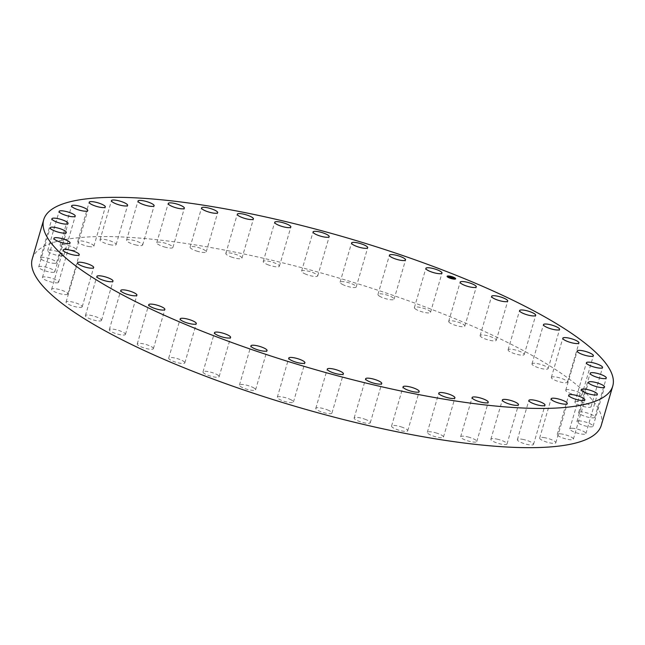 <?xml version="1.0" encoding="UTF-8"?>
<svg xmlns="http://www.w3.org/2000/svg" width="645" height="645" viewBox="0 0 645 645"><rect width="100%" height="100%" fill="white"/><g stroke="black" fill="none" stroke-linecap="round" stroke-linejoin="round"><path stroke-width="0.48" stroke-dasharray="3.23 2.42" d="M449.759 322.814A8.409 1.919 -163.7 0 1 448.686 321.379A8.409 1.919 -163.7 0 1 454.918 321.291A8.409 1.919 -163.7 0 1 463.755 324.669A8.409 1.919 -163.7 0 1 464.835 326.104A8.409 1.919 -163.7 0 1 458.603 326.193A8.409 1.919 -163.7 0 1 449.759 322.814M32.25 258.911A296.434 67.693 -163.7 0 1 173.626 241.754A296.434 67.693 -163.7 0 1 467.214 323.846A296.434 67.693 -163.7 0 1 601.285 425.305M480.702 336.593A8.409 1.919 -163.7 0 1 480.13 335.553A8.409 1.919 -163.7 0 1 486.927 335.594A8.409 1.919 -163.7 0 1 495.707 339.238A8.409 1.919 -163.7 0 1 496.279 340.278A8.409 1.919 -163.7 0 1 489.482 340.238A8.409 1.919 -163.7 0 1 480.702 336.593M508.3 350.477A8.409 1.919 -163.7 0 1 508.083 349.816A8.409 1.919 -163.7 0 1 515.46 349.993A8.409 1.919 -163.7 0 1 524.022 353.871A8.409 1.919 -163.7 0 1 524.232 354.532A8.409 1.919 -163.7 0 1 516.863 354.355A8.409 1.919 -163.7 0 1 508.3 350.477M532.004 364.199A8.409 1.919 -163.7 0 1 531.98 363.869A8.409 1.919 -163.7 0 1 539.929 364.199A8.409 1.919 -163.7 0 1 548.113 368.255A8.409 1.919 -163.7 0 1 548.129 368.593A8.409 1.919 -163.7 0 1 540.179 368.263A8.409 1.919 -163.7 0 1 532.004 364.199M551.322 377.47A8.409 1.919 -163.7 0 1 551.338 377.43A8.409 1.919 -163.7 0 1 559.86 377.922A8.409 1.919 -163.7 0 1 567.495 382.114A8.409 1.919 -163.7 0 1 567.479 382.154A8.409 1.919 -163.7 0 1 558.957 381.663A8.409 1.919 -163.7 0 1 551.322 377.47M565.867 390.023A8.409 1.919 -163.7 0 1 574.848 390.894A8.409 1.919 -163.7 0 1 581.895 394.95A8.409 1.919 -163.7 0 1 581.766 395.151A8.409 1.919 -163.7 0 1 572.792 394.288A8.409 1.919 -163.7 0 1 565.746 390.225A8.409 1.919 -163.7 0 1 565.867 390.023M575.348 401.593A8.409 1.919 -163.7 0 1 584.596 402.843A8.409 1.919 -163.7 0 1 591.07 406.721A8.409 1.919 -163.7 0 1 590.651 407.116A8.409 1.919 -163.7 0 1 581.403 405.874A8.409 1.919 -163.7 0 1 574.921 401.996A8.409 1.919 -163.7 0 1 575.348 401.593M579.557 411.962A8.409 1.919 -163.7 0 1 588.917 413.534A8.409 1.919 -163.7 0 1 594.835 417.218A8.409 1.919 -163.7 0 1 593.956 417.758A8.409 1.919 -163.7 0 1 584.596 416.186A8.409 1.919 -163.7 0 1 578.686 412.494A8.409 1.919 -163.7 0 1 579.557 411.962M578.42 420.903A8.409 1.919 -163.7 0 1 587.732 422.749A8.409 1.919 -163.7 0 1 593.094 426.24A8.409 1.919 -163.7 0 1 591.626 426.853A8.409 1.919 -163.7 0 1 582.306 425.015A8.409 1.919 -163.7 0 1 576.944 421.516A8.409 1.919 -163.7 0 1 578.42 420.903M571.954 428.24A8.409 1.919 -163.7 0 1 581.072 430.304A8.409 1.919 -163.7 0 1 585.894 433.593A8.409 1.919 -163.7 0 1 583.693 434.23A8.409 1.919 -163.7 0 1 574.574 432.166A8.409 1.919 -163.7 0 1 569.745 428.877A8.409 1.919 -163.7 0 1 571.954 428.24M560.295 433.827A8.409 1.919 -163.7 0 1 569.075 436.052A8.409 1.919 -163.7 0 1 573.381 439.14A8.409 1.919 -163.7 0 1 570.325 439.729A8.409 1.919 -163.7 0 1 561.545 437.503A8.409 1.919 -163.7 0 1 557.24 434.416A8.409 1.919 -163.7 0 1 560.295 433.827M543.679 437.544A8.409 1.919 -163.7 0 1 552.007 439.874A8.409 1.919 -163.7 0 1 555.813 442.752A8.409 1.919 -163.7 0 1 551.798 443.236A8.409 1.919 -163.7 0 1 543.469 440.906A8.409 1.919 -163.7 0 1 539.663 438.028A8.409 1.919 -163.7 0 1 543.679 437.544M522.442 439.318A8.409 1.919 -163.7 0 1 533.536 444.365A8.409 1.919 -163.7 0 1 528.489 444.695A8.409 1.919 -163.7 0 1 517.387 439.64A8.409 1.919 -163.7 0 1 522.442 439.318M497.013 439.116A8.409 1.919 -163.7 0 1 507.018 443.945A8.409 1.919 -163.7 0 1 500.867 444.058A8.409 1.919 -163.7 0 1 490.869 439.221A8.409 1.919 -163.7 0 1 497.013 439.116M467.923 436.939A8.409 1.919 -163.7 0 1 476.784 441.503A8.409 1.919 -163.7 0 1 469.496 441.341A8.409 1.919 -163.7 0 1 460.635 436.778A8.409 1.919 -163.7 0 1 467.923 436.939M435.754 432.827A8.409 1.919 -163.7 0 1 443.462 437.084A8.409 1.919 -163.7 0 1 435.02 436.617A8.409 1.919 -163.7 0 1 427.312 432.36A8.409 1.919 -163.7 0 1 435.754 432.827M401.158 426.869A8.409 1.919 -163.7 0 1 407.721 430.779A8.409 1.919 -163.7 0 1 398.134 429.957A8.409 1.919 -163.7 0 1 391.571 426.055A8.409 1.919 -163.7 0 1 401.158 426.869M364.852 419.185A8.409 1.919 -163.7 0 1 370.294 422.717A8.409 1.919 -163.7 0 1 359.596 421.516A8.409 1.919 -163.7 0 1 354.145 417.992A8.409 1.919 -163.7 0 1 364.852 419.185M327.563 409.938A8.409 1.919 -163.7 0 1 331.941 413.058A8.409 1.919 -163.7 0 1 320.178 411.454A8.409 1.919 -163.7 0 1 315.792 408.333A8.409 1.919 -163.7 0 1 327.563 409.938M290.048 399.311A8.409 1.919 -163.7 0 1 293.443 402.004A8.409 1.919 -163.7 0 1 288.847 402.407A8.409 1.919 -163.7 0 1 280.696 399.981A8.409 1.919 -163.7 0 1 277.302 397.288A8.409 1.919 -163.7 0 1 281.897 396.885A8.409 1.919 -163.7 0 1 290.048 399.311M253.09 387.508A8.409 1.919 -163.7 0 1 255.589 389.782A8.409 1.919 -163.7 0 1 250.462 390.096A8.409 1.919 -163.7 0 1 241.948 387.331A8.409 1.919 -163.7 0 1 239.44 385.065A8.409 1.919 -163.7 0 1 244.568 384.751A8.409 1.919 -163.7 0 1 253.09 387.508M217.421 374.793A8.409 1.919 -163.7 0 1 219.139 376.64A8.409 1.919 -163.7 0 1 213.471 376.849A8.409 1.919 -163.7 0 1 204.723 373.761A8.409 1.919 -163.7 0 1 202.998 371.915A8.409 1.919 -163.7 0 1 208.666 371.705A8.409 1.919 -163.7 0 1 217.421 374.793M183.769 361.41A8.409 1.919 -163.7 0 1 184.849 362.837A8.409 1.919 -163.7 0 1 178.617 362.933A8.409 1.919 -163.7 0 1 169.772 359.547A8.409 1.919 -163.7 0 1 168.7 358.12A8.409 1.919 -163.7 0 1 174.932 358.023A8.409 1.919 -163.7 0 1 183.769 361.41M152.833 347.631A8.409 1.919 -163.7 0 1 153.397 348.663A8.409 1.919 -163.7 0 1 146.6 348.631A8.409 1.919 -163.7 0 1 137.82 344.978A8.409 1.919 -163.7 0 1 137.256 343.946A8.409 1.919 -163.7 0 1 144.053 343.978A8.409 1.919 -163.7 0 1 152.833 347.631M125.227 333.739A8.409 1.919 -163.7 0 1 125.444 334.408A8.409 1.919 -163.7 0 1 118.075 334.231A8.409 1.919 -163.7 0 1 109.513 330.353A8.409 1.919 -163.7 0 1 109.295 329.684A8.409 1.919 -163.7 0 1 116.672 329.861A8.409 1.919 -163.7 0 1 125.227 333.739M101.531 320.017A8.409 1.919 -163.7 0 1 101.547 320.347A8.409 1.919 -163.7 0 1 93.598 320.025A8.409 1.919 -163.7 0 1 85.422 315.961A8.409 1.919 -163.7 0 1 85.398 315.631A8.409 1.919 -163.7 0 1 93.348 315.961A8.409 1.919 -163.7 0 1 101.531 320.017M82.205 306.746A8.409 1.919 -163.7 0 1 82.197 306.786A8.409 1.919 -163.7 0 1 73.667 306.294A8.409 1.919 -163.7 0 1 66.04 302.102A8.409 1.919 -163.7 0 1 66.048 302.07A8.409 1.919 -163.7 0 1 74.578 302.561A8.409 1.919 -163.7 0 1 82.205 306.746M67.66 294.201A8.409 1.919 -163.7 0 1 58.687 293.33A8.409 1.919 -163.7 0 1 51.64 289.266A8.409 1.919 -163.7 0 1 51.761 289.065A8.409 1.919 -163.7 0 1 60.743 289.936A8.409 1.919 -163.7 0 1 67.79 293.991A8.409 1.919 -163.7 0 1 67.66 294.201M58.187 282.623A8.409 1.919 -163.7 0 1 48.939 281.381A8.409 1.919 -163.7 0 1 42.457 277.503A8.409 1.919 -163.7 0 1 42.884 277.1A8.409 1.919 -163.7 0 1 52.132 278.342A8.409 1.919 -163.7 0 1 58.606 282.22A8.409 1.919 -163.7 0 1 58.187 282.623M53.978 272.255A8.409 1.919 -163.7 0 1 44.618 270.69A8.409 1.919 -163.7 0 1 38.7 266.998A8.409 1.919 -163.7 0 1 39.571 266.466A8.409 1.919 -163.7 0 1 48.931 268.03A8.409 1.919 -163.7 0 1 54.849 271.722A8.409 1.919 -163.7 0 1 53.978 272.255M55.115 263.313A8.409 1.919 -163.7 0 1 45.803 261.475A8.409 1.919 -163.7 0 1 40.441 257.976A8.409 1.919 -163.7 0 1 41.909 257.363A8.409 1.919 -163.7 0 1 51.221 259.209A8.409 1.919 -163.7 0 1 56.583 262.7A8.409 1.919 -163.7 0 1 55.115 263.313M61.581 255.976A8.409 1.919 -163.7 0 1 52.463 253.92A8.409 1.919 -163.7 0 1 47.633 250.623A8.409 1.919 -163.7 0 1 49.842 249.986A8.409 1.919 -163.7 0 1 58.961 252.05A8.409 1.919 -163.7 0 1 63.782 255.347A8.409 1.919 -163.7 0 1 61.581 255.976M73.24 250.397A8.409 1.919 -163.7 0 1 64.452 248.172A8.409 1.919 -163.7 0 1 60.146 245.084A8.409 1.919 -163.7 0 1 63.202 244.487A8.409 1.919 -163.7 0 1 71.99 246.713A8.409 1.919 -163.7 0 1 76.295 249.8A8.409 1.919 -163.7 0 1 73.24 250.397M89.857 246.672A8.409 1.919 -163.7 0 1 81.528 244.342A8.409 1.919 -163.7 0 1 77.723 241.464A8.409 1.919 -163.7 0 1 81.73 240.98A8.409 1.919 -163.7 0 1 90.066 243.31A8.409 1.919 -163.7 0 1 93.872 246.188A8.409 1.919 -163.7 0 1 89.857 246.672M111.093 244.898A8.409 1.919 -163.7 0 1 99.991 239.851A8.409 1.919 -163.7 0 1 105.046 239.529A8.409 1.919 -163.7 0 1 116.14 244.576A8.409 1.919 -163.7 0 1 111.093 244.898M136.514 245.108A8.409 1.919 -163.7 0 1 126.517 240.271A8.409 1.919 -163.7 0 1 132.668 240.166A8.409 1.919 -163.7 0 1 142.666 244.995A8.409 1.919 -163.7 0 1 136.514 245.108M165.612 247.285A8.409 1.919 -163.7 0 1 156.751 242.722A8.409 1.919 -163.7 0 1 164.032 242.875A8.409 1.919 -163.7 0 1 172.892 247.438A8.409 1.919 -163.7 0 1 165.612 247.285M197.781 251.389A8.409 1.919 -163.7 0 1 190.073 247.14A8.409 1.919 -163.7 0 1 198.515 247.607A8.409 1.919 -163.7 0 1 206.223 251.856A8.409 1.919 -163.7 0 1 197.781 251.389M232.369 257.347A8.409 1.919 -163.7 0 1 225.814 253.445A8.409 1.919 -163.7 0 1 235.401 254.259A8.409 1.919 -163.7 0 1 241.956 258.161A8.409 1.919 -163.7 0 1 232.369 257.347M268.683 265.031A8.409 1.919 -163.7 0 1 263.241 261.507A8.409 1.919 -163.7 0 1 273.94 262.7A8.409 1.919 -163.7 0 1 279.382 266.224A8.409 1.919 -163.7 0 1 268.683 265.031M305.972 274.278A8.409 1.919 -163.7 0 1 301.586 271.158A8.409 1.919 -163.7 0 1 313.357 272.762A8.409 1.919 -163.7 0 1 317.735 275.883A8.409 1.919 -163.7 0 1 305.972 274.278M343.479 284.913A8.409 1.919 -163.7 0 1 340.084 282.212A8.409 1.919 -163.7 0 1 344.688 281.809A8.409 1.919 -163.7 0 1 352.839 284.235A8.409 1.919 -163.7 0 1 356.233 286.936A8.409 1.919 -163.7 0 1 351.63 287.331A8.409 1.919 -163.7 0 1 343.479 284.913M380.445 296.708A8.409 1.919 -163.7 0 1 377.946 294.434A8.409 1.919 -163.7 0 1 383.074 294.12A8.409 1.919 -163.7 0 1 391.588 296.885A8.409 1.919 -163.7 0 1 394.087 299.159A8.409 1.919 -163.7 0 1 388.959 299.465A8.409 1.919 -163.7 0 1 380.445 296.708M416.114 309.431A8.409 1.919 -163.7 0 1 414.388 307.576A8.409 1.919 -163.7 0 1 420.064 307.375A8.409 1.919 -163.7 0 1 428.812 310.455A8.409 1.919 -163.7 0 1 430.538 312.301A8.409 1.919 -163.7 0 1 424.862 312.511A8.409 1.919 -163.7 0 1 416.114 309.431M447.09 276.366A4.475 1.024 16.3 0 0 447.066 276.431A4.475 1.024 16.3 0 0 450.21 278.39A4.475 1.024 16.3 0 0 455.185 279.221A4.475 1.024 16.3 0 0 455.652 278.938A4.475 1.024 16.3 0 0 455.66 278.874M453.395 277.31A4.475 1.024 16.3 0 0 452.895 277.116M450.476 276.399A4.475 1.024 16.3 0 0 449.944 276.286M454.749 278.608A3.523 0.806 16.3 0 0 452.129 277.084A3.523 0.806 16.3 0 0 448.34 276.471A3.523 0.806 16.3 0 0 448.001 276.632M449.404 277.826A3.523 0.806 16.3 0 0 449.887 278.035M452.306 278.745A3.523 0.806 16.3 0 0 452.83 278.842M449.847 278.092L449.339 277.971L449.855 278.124M448.178 276.35L447.703 276.213M447.936 277.011L447.461 276.874M453.346 277.414L452.854 277.245L453.354 277.366M449.92 276.399L450.436 276.528L449.944 276.358M455.023 279.108L454.548 278.971M452.274 278.842L452.798 278.987L452.306 278.817M455.265 278.447L454.79 278.309M450.653 277.616L451.282 277.35M450.541 277.382L450.089 277.116M450.049 277.108L450.524 277.414M450.283 277.471L449.42 277.148M449.347 277.092L450.613 277.745M451.25 277.479L450.791 277.81L452.79 278.543M451.315 277.656L453.241 278.092L451.839 278.092M452.734 278.447L452.032 278.261L452.854 277.979M450.218 277.068L451.774 277.511L450.186 277.197M448.686 321.379L460.151 282.163M464.835 326.104L476.3 286.88M153.397 348.663L164.87 309.447M137.256 343.946L148.721 304.722M508.083 349.816L519.556 310.592M524.232 354.532L535.705 315.316M125.444 334.408L136.917 295.184M109.295 329.684L120.768 290.468M531.98 363.869L543.453 324.653M548.129 368.593L559.602 329.369M101.547 320.347L113.02 281.131M85.398 315.631L96.871 276.407M551.338 377.43L562.803 338.214M567.479 382.154L578.952 342.93M82.197 306.786L93.662 267.57M66.048 302.07L77.521 262.846M581.895 394.95L593.36 355.734M565.746 390.225L577.211 351.009M51.64 289.266L63.105 250.05M67.79 293.991L79.254 254.775M591.07 406.721L602.543 367.497M574.921 401.996L586.394 362.78M42.457 277.503L53.93 238.279M58.606 282.22L70.079 243.004M594.835 417.218L606.3 378.002M578.686 412.494L590.151 373.278M38.7 266.998L50.165 227.782M54.849 271.722L66.314 232.506M593.094 426.24L604.559 387.024M576.944 421.516L588.417 382.3M40.441 257.976L51.906 218.76M56.583 262.7L68.056 223.484M585.894 433.593L597.367 394.377M569.745 428.877L581.218 389.653M47.633 250.623L59.106 211.407M63.782 255.347L75.255 216.123M573.381 439.14L584.854 399.916M557.24 434.416L568.705 395.2M60.146 245.084L71.619 205.86M76.295 249.8L87.76 210.584M555.813 442.752L567.278 403.536M539.663 438.028L551.128 398.812M77.723 241.464L89.187 202.248M93.872 246.188L105.337 206.972M533.536 444.365L545.009 405.149M517.387 439.64L528.86 400.424M99.991 239.851L111.464 200.635M116.14 244.576L127.613 205.36M507.018 443.945L518.483 404.729M490.869 439.221L502.334 400.005M126.517 240.271L137.982 201.055M142.666 244.995L154.131 205.779M476.784 441.503L488.249 402.278M460.635 436.778L472.108 397.562M156.751 242.722L168.216 203.498M172.892 247.438L184.365 208.222M443.462 437.084L454.927 397.86M427.312 432.36L438.777 393.144M190.073 247.14L201.538 207.916M206.223 251.856L217.688 212.64M407.721 430.779L419.185 391.555M391.571 426.055L403.044 386.839M225.814 253.445L237.279 214.221M241.956 258.161L253.429 218.945M370.294 422.717L381.759 383.493M354.145 417.992L365.618 378.776M263.241 261.507L274.706 222.283M279.382 266.224L290.855 227.008M331.941 413.058L343.414 373.842M315.792 408.333L327.265 369.117M301.586 271.158L313.059 231.942M317.735 275.883L329.208 236.667M293.443 402.004L304.916 362.788M277.302 397.288L288.767 358.064M340.084 282.212L351.557 242.996M356.233 286.936L367.698 247.712M255.589 389.782L267.054 350.566M239.44 385.065L250.913 345.841M377.946 294.434L389.411 255.218M394.087 299.159L405.56 259.935M219.139 376.64L230.612 337.424M202.998 371.915L214.463 332.699M414.388 307.576L425.861 268.36M430.538 312.301L442.002 273.085M184.849 362.837L196.314 323.621M168.7 358.12L180.165 318.896M480.13 335.553L491.603 296.337M496.279 340.278L507.744 301.054"/><path stroke-width="0.97" d="M461.231 283.59A8.409 1.919 -163.7 0 1 460.151 282.163A8.409 1.919 -163.7 0 1 466.383 282.067A8.409 1.919 -163.7 0 1 475.228 285.453A8.409 1.919 -163.7 0 1 476.3 286.88A8.409 1.919 -163.7 0 1 470.068 286.977A8.409 1.919 -163.7 0 1 461.231 283.59M612.75 386.089L601.285 425.305A296.434 67.693 -163.7 0 1 459.909 442.47A296.434 67.693 -163.7 0 1 166.321 360.37A296.434 67.693 -163.7 0 1 32.25 258.911L43.715 219.695A296.434 67.693 -163.7 0 1 185.091 202.53A296.434 67.693 -163.7 0 1 478.679 284.63A296.434 67.693 -163.7 0 1 612.75 386.089A296.434 67.693 -163.7 0 1 471.374 403.246A296.434 67.693 -163.7 0 1 177.786 321.154A296.434 67.693 -163.7 0 1 43.715 219.695M164.298 308.407A8.409 1.919 -163.7 0 1 164.87 309.447A8.409 1.919 -163.7 0 1 158.073 309.406A8.409 1.919 -163.7 0 1 149.293 305.762A8.409 1.919 -163.7 0 1 148.721 304.722A8.409 1.919 -163.7 0 1 155.518 304.762A8.409 1.919 -163.7 0 1 164.298 308.407M519.773 311.261A8.409 1.919 -163.7 0 1 519.556 310.592A8.409 1.919 -163.7 0 1 526.925 310.769A8.409 1.919 -163.7 0 1 535.487 314.647A8.409 1.919 -163.7 0 1 535.705 315.316A8.409 1.919 -163.7 0 1 528.328 315.139A8.409 1.919 -163.7 0 1 519.773 311.261M136.7 294.523A8.409 1.919 -163.7 0 1 136.917 295.184A8.409 1.919 -163.7 0 1 129.54 295.007A8.409 1.919 -163.7 0 1 120.978 291.129A8.409 1.919 -163.7 0 1 120.768 290.468A8.409 1.919 -163.7 0 1 128.137 290.645A8.409 1.919 -163.7 0 1 136.7 294.523M543.469 324.983A8.409 1.919 -163.7 0 1 543.453 324.653A8.409 1.919 -163.7 0 1 551.402 324.975A8.409 1.919 -163.7 0 1 559.578 329.039A8.409 1.919 -163.7 0 1 559.602 329.369A8.409 1.919 -163.7 0 1 551.652 329.039A8.409 1.919 -163.7 0 1 543.469 324.983M112.996 280.801A8.409 1.919 -163.7 0 1 113.02 281.131A8.409 1.919 -163.7 0 1 105.07 280.801A8.409 1.919 -163.7 0 1 96.887 276.745A8.409 1.919 -163.7 0 1 96.871 276.407A8.409 1.919 -163.7 0 1 104.821 276.737A8.409 1.919 -163.7 0 1 112.996 280.801M562.795 338.254A8.409 1.919 -163.7 0 1 562.803 338.214A8.409 1.919 -163.7 0 1 571.333 338.706A8.409 1.919 -163.7 0 1 578.96 342.898A8.409 1.919 -163.7 0 1 578.952 342.93A8.409 1.919 -163.7 0 1 570.422 342.439A8.409 1.919 -163.7 0 1 562.795 338.254M93.678 267.53A8.409 1.919 -163.7 0 1 93.662 267.57A8.409 1.919 -163.7 0 1 85.14 267.078A8.409 1.919 -163.7 0 1 77.505 262.886A8.409 1.919 -163.7 0 1 77.521 262.846A8.409 1.919 -163.7 0 1 86.043 263.337A8.409 1.919 -163.7 0 1 93.678 267.53M577.34 350.799A8.409 1.919 -163.7 0 1 586.313 351.67A8.409 1.919 -163.7 0 1 593.36 355.734A8.409 1.919 -163.7 0 1 593.239 355.935A8.409 1.919 -163.7 0 1 584.257 355.064A8.409 1.919 -163.7 0 1 577.211 351.009A8.409 1.919 -163.7 0 1 577.34 350.799M79.133 254.977A8.409 1.919 -163.7 0 1 70.152 254.106A8.409 1.919 -163.7 0 1 63.105 250.05A8.409 1.919 -163.7 0 1 63.234 249.849A8.409 1.919 -163.7 0 1 72.208 250.712A8.409 1.919 -163.7 0 1 79.254 254.775A8.409 1.919 -163.7 0 1 79.133 254.977M586.813 362.377A8.409 1.919 -163.7 0 1 596.061 363.619A8.409 1.919 -163.7 0 1 602.543 367.497A8.409 1.919 -163.7 0 1 602.116 367.9A8.409 1.919 -163.7 0 1 592.868 366.658A8.409 1.919 -163.7 0 1 586.394 362.78A8.409 1.919 -163.7 0 1 586.813 362.377M69.652 243.407A8.409 1.919 -163.7 0 1 60.404 242.157A8.409 1.919 -163.7 0 1 53.93 238.279A8.409 1.919 -163.7 0 1 54.349 237.884A8.409 1.919 -163.7 0 1 63.597 239.126A8.409 1.919 -163.7 0 1 70.079 243.004A8.409 1.919 -163.7 0 1 69.652 243.407M591.022 372.745A8.409 1.919 -163.7 0 1 600.382 374.31A8.409 1.919 -163.7 0 1 606.3 378.002A8.409 1.919 -163.7 0 1 605.429 378.534A8.409 1.919 -163.7 0 1 596.069 376.97A8.409 1.919 -163.7 0 1 590.151 373.278A8.409 1.919 -163.7 0 1 591.022 372.745M65.443 233.039A8.409 1.919 -163.7 0 1 56.083 231.466A8.409 1.919 -163.7 0 1 50.165 227.782A8.409 1.919 -163.7 0 1 51.044 227.242A8.409 1.919 -163.7 0 1 60.404 228.814A8.409 1.919 -163.7 0 1 66.314 232.506A8.409 1.919 -163.7 0 1 65.443 233.039M589.885 381.687A8.409 1.919 -163.7 0 1 599.197 383.525A8.409 1.919 -163.7 0 1 604.559 387.024A8.409 1.919 -163.7 0 1 603.091 387.637A8.409 1.919 -163.7 0 1 593.779 385.791A8.409 1.919 -163.7 0 1 588.417 382.3A8.409 1.919 -163.7 0 1 589.885 381.687M66.58 224.097A8.409 1.919 -163.7 0 1 57.268 222.251A8.409 1.919 -163.7 0 1 51.906 218.76A8.409 1.919 -163.7 0 1 53.374 218.147A8.409 1.919 -163.7 0 1 62.694 219.985A8.409 1.919 -163.7 0 1 68.056 223.484A8.409 1.919 -163.7 0 1 66.58 224.097M583.419 389.024A8.409 1.919 -163.7 0 1 592.537 391.08A8.409 1.919 -163.7 0 1 597.367 394.377A8.409 1.919 -163.7 0 1 595.158 395.014A8.409 1.919 -163.7 0 1 586.039 392.95A8.409 1.919 -163.7 0 1 581.218 389.653A8.409 1.919 -163.7 0 1 583.419 389.024M73.046 216.76A8.409 1.919 -163.7 0 1 63.928 214.696A8.409 1.919 -163.7 0 1 59.106 211.407A8.409 1.919 -163.7 0 1 61.307 210.77A8.409 1.919 -163.7 0 1 70.426 212.834A8.409 1.919 -163.7 0 1 75.255 216.123A8.409 1.919 -163.7 0 1 73.046 216.76M571.76 394.603A8.409 1.919 -163.7 0 1 580.548 396.828A8.409 1.919 -163.7 0 1 584.854 399.916A8.409 1.919 -163.7 0 1 581.798 400.513A8.409 1.919 -163.7 0 1 573.01 398.288A8.409 1.919 -163.7 0 1 568.705 395.2A8.409 1.919 -163.7 0 1 571.76 394.603M84.705 211.173A8.409 1.919 -163.7 0 1 75.925 208.948A8.409 1.919 -163.7 0 1 71.619 205.86A8.409 1.919 -163.7 0 1 74.675 205.271A8.409 1.919 -163.7 0 1 83.455 207.497A8.409 1.919 -163.7 0 1 87.76 210.584A8.409 1.919 -163.7 0 1 84.705 211.173M555.143 398.328A8.409 1.919 -163.7 0 1 563.472 400.658A8.409 1.919 -163.7 0 1 567.278 403.536A8.409 1.919 -163.7 0 1 563.27 404.02A8.409 1.919 -163.7 0 1 554.934 401.69A8.409 1.919 -163.7 0 1 551.128 398.812A8.409 1.919 -163.7 0 1 555.143 398.328M101.321 207.456A8.409 1.919 -163.7 0 1 92.993 205.126A8.409 1.919 -163.7 0 1 89.187 202.248A8.409 1.919 -163.7 0 1 93.203 201.764A8.409 1.919 -163.7 0 1 101.531 204.094A8.409 1.919 -163.7 0 1 105.337 206.972A8.409 1.919 -163.7 0 1 101.321 207.456M533.907 400.102A8.409 1.919 -163.7 0 1 545.009 405.149A8.409 1.919 -163.7 0 1 539.954 405.471A8.409 1.919 -163.7 0 1 528.86 400.424A8.409 1.919 -163.7 0 1 533.907 400.102M122.558 205.682A8.409 1.919 -163.7 0 1 111.464 200.635A8.409 1.919 -163.7 0 1 116.511 200.305A8.409 1.919 -163.7 0 1 127.613 205.36A8.409 1.919 -163.7 0 1 122.558 205.682M508.486 399.892A8.409 1.919 -163.7 0 1 518.483 404.729A8.409 1.919 -163.7 0 1 512.332 404.834A8.409 1.919 -163.7 0 1 502.334 400.005A8.409 1.919 -163.7 0 1 508.486 399.892M147.987 205.884A8.409 1.919 -163.7 0 1 137.982 201.055A8.409 1.919 -163.7 0 1 144.133 200.942A8.409 1.919 -163.7 0 1 154.131 205.779A8.409 1.919 -163.7 0 1 147.987 205.884M479.388 397.715A8.409 1.919 -163.7 0 1 488.249 402.278A8.409 1.919 -163.7 0 1 480.968 402.125A8.409 1.919 -163.7 0 1 472.108 397.562A8.409 1.919 -163.7 0 1 479.388 397.715M177.077 208.061A8.409 1.919 -163.7 0 1 168.216 203.498A8.409 1.919 -163.7 0 1 175.505 203.659A8.409 1.919 -163.7 0 1 184.365 208.222A8.409 1.919 -163.7 0 1 177.077 208.061M447.219 393.611A8.409 1.919 -163.7 0 1 454.927 397.86A8.409 1.919 -163.7 0 1 446.485 397.393A8.409 1.919 -163.7 0 1 438.777 393.144A8.409 1.919 -163.7 0 1 447.219 393.611M209.246 212.173A8.409 1.919 -163.7 0 1 201.538 207.916A8.409 1.919 -163.7 0 1 209.98 208.383A8.409 1.919 -163.7 0 1 217.688 212.64A8.409 1.919 -163.7 0 1 209.246 212.173M412.631 387.653A8.409 1.919 -163.7 0 1 419.185 391.555A8.409 1.919 -163.7 0 1 409.599 390.741A8.409 1.919 -163.7 0 1 403.044 386.839A8.409 1.919 -163.7 0 1 412.631 387.653M243.842 218.131A8.409 1.919 -163.7 0 1 237.279 214.221A8.409 1.919 -163.7 0 1 246.866 215.043A8.409 1.919 -163.7 0 1 253.429 218.945A8.409 1.919 -163.7 0 1 243.842 218.131M376.317 379.969A8.409 1.919 -163.7 0 1 381.759 383.493A8.409 1.919 -163.7 0 1 371.06 382.3A8.409 1.919 -163.7 0 1 365.618 378.776A8.409 1.919 -163.7 0 1 376.317 379.969M280.148 225.814A8.409 1.919 -163.7 0 1 274.706 222.283A8.409 1.919 -163.7 0 1 285.404 223.484A8.409 1.919 -163.7 0 1 290.855 227.008A8.409 1.919 -163.7 0 1 280.148 225.814M339.028 370.722A8.409 1.919 -163.7 0 1 343.414 373.842A8.409 1.919 -163.7 0 1 331.643 372.238A8.409 1.919 -163.7 0 1 327.265 369.117A8.409 1.919 -163.7 0 1 339.028 370.722M317.437 235.062A8.409 1.919 -163.7 0 1 313.059 231.942A8.409 1.919 -163.7 0 1 324.822 233.546A8.409 1.919 -163.7 0 1 329.208 236.667A8.409 1.919 -163.7 0 1 317.437 235.062M301.521 360.087A8.409 1.919 -163.7 0 1 304.916 362.788A8.409 1.919 -163.7 0 1 300.312 363.191A8.409 1.919 -163.7 0 1 292.161 360.765A8.409 1.919 -163.7 0 1 288.767 358.064A8.409 1.919 -163.7 0 1 293.37 357.669A8.409 1.919 -163.7 0 1 301.521 360.087M354.952 245.689A8.409 1.919 -163.7 0 1 351.557 242.996A8.409 1.919 -163.7 0 1 356.153 242.593A8.409 1.919 -163.7 0 1 364.304 245.019A8.409 1.919 -163.7 0 1 367.698 247.712A8.409 1.919 -163.7 0 1 363.103 248.115A8.409 1.919 -163.7 0 1 354.952 245.689M264.555 348.292A8.409 1.919 -163.7 0 1 267.054 350.566A8.409 1.919 -163.7 0 1 261.926 350.88A8.409 1.919 -163.7 0 1 253.412 348.115A8.409 1.919 -163.7 0 1 250.913 345.841A8.409 1.919 -163.7 0 1 256.041 345.535A8.409 1.919 -163.7 0 1 264.555 348.292M391.91 257.492A8.409 1.919 -163.7 0 1 389.411 255.218A8.409 1.919 -163.7 0 1 394.538 254.904A8.409 1.919 -163.7 0 1 403.052 257.669A8.409 1.919 -163.7 0 1 405.56 259.935A8.409 1.919 -163.7 0 1 400.432 260.249A8.409 1.919 -163.7 0 1 391.91 257.492M228.886 335.569A8.409 1.919 -163.7 0 1 230.612 337.424A8.409 1.919 -163.7 0 1 224.936 337.625A8.409 1.919 -163.7 0 1 216.188 334.545A8.409 1.919 -163.7 0 1 214.463 332.699A8.409 1.919 -163.7 0 1 220.139 332.489A8.409 1.919 -163.7 0 1 228.886 335.569M427.579 270.207A8.409 1.919 -163.7 0 1 425.861 268.36A8.409 1.919 -163.7 0 1 431.529 268.151A8.409 1.919 -163.7 0 1 440.277 271.239A8.409 1.919 -163.7 0 1 442.002 273.085A8.409 1.919 -163.7 0 1 436.334 273.295A8.409 1.919 -163.7 0 1 427.579 270.207M195.242 322.186A8.409 1.919 -163.7 0 1 196.314 323.621A8.409 1.919 -163.7 0 1 190.082 323.709A8.409 1.919 -163.7 0 1 181.245 320.331A8.409 1.919 -163.7 0 1 180.165 318.896A8.409 1.919 -163.7 0 1 186.397 318.807A8.409 1.919 -163.7 0 1 195.242 322.186M492.167 297.369A8.409 1.919 -163.7 0 1 491.603 296.337A8.409 1.919 -163.7 0 1 498.4 296.369A8.409 1.919 -163.7 0 1 507.18 300.022A8.409 1.919 -163.7 0 1 507.744 301.054A8.409 1.919 -163.7 0 1 500.947 301.022A8.409 1.919 -163.7 0 1 492.167 297.369M455.225 279.1A4.475 1.024 -163.7 0 1 450.242 278.261A4.475 1.024 -163.7 0 1 447.098 276.302A4.475 1.024 -163.7 0 1 447.566 276.02A4.475 1.024 -163.7 0 1 452.54 276.85A4.475 1.024 -163.7 0 1 455.684 278.817A4.475 1.024 -163.7 0 1 455.225 279.1M447.703 276.213L448.227 276.253L447.711 276.1A4.475 1.024 16.3 0 0 447.525 276.141A4.475 1.024 16.3 0 0 447.09 276.366M455.66 278.874A4.475 1.024 16.3 0 0 455.314 278.358L454.798 278.197L455.265 278.447M455.193 278.261A4.475 1.024 16.3 0 0 453.395 277.31L452.919 277.1A4.475 1.024 16.3 0 0 450.476 276.399M449.944 276.286A4.475 1.024 16.3 0 0 447.888 276.1M452.83 278.842A3.523 0.806 16.3 0 0 454.378 278.898A3.523 0.806 16.3 0 0 454.741 278.672A3.523 0.806 16.3 0 0 454.749 278.608M448.001 276.632A3.523 0.806 16.3 0 0 447.977 276.697A3.523 0.806 16.3 0 0 449.404 277.826L449.896 277.995L449.404 277.826M449.887 278.035A3.523 0.806 16.3 0 0 452.306 278.745M447.67 276.229L448.178 276.35M447.557 276.979L447.993 276.915M449.944 276.358L450.476 276.407L449.952 276.253M455.08 279.011L454.556 278.858L455.023 279.108M452.306 278.817L452.83 278.866L452.314 278.713M454.79 278.309L455.281 278.479M448.372 276.342A3.523 0.806 -163.7 0 1 452.298 277.003A3.523 0.806 -163.7 0 1 454.773 278.543A3.523 0.806 -163.7 0 1 454.411 278.769A3.523 0.806 -163.7 0 1 450.492 278.116A3.523 0.806 -163.7 0 1 448.009 276.568A3.523 0.806 -163.7 0 1 448.372 276.342M450.807 277.681L452.556 277.713L453.322 278.019L452.072 278.14L452.822 278.463L450.831 277.689M451.468 277.866L453.298 277.979L451.419 277.922M450.653 277.616L448.912 276.915L450.968 277.084L451.782 277.414L450.653 277.616M449.968 277.269L450.565 277.294L449.968 277.269M449.662 277.003L450.065 276.947L449.662 277.003M450.218 277.068L451.806 277.382L450.218 277.068M451.065 277.189L450.541 277.382M452.661 277.81L451.839 278.092M452.919 277.1L453.379 277.294"/></g></svg>
